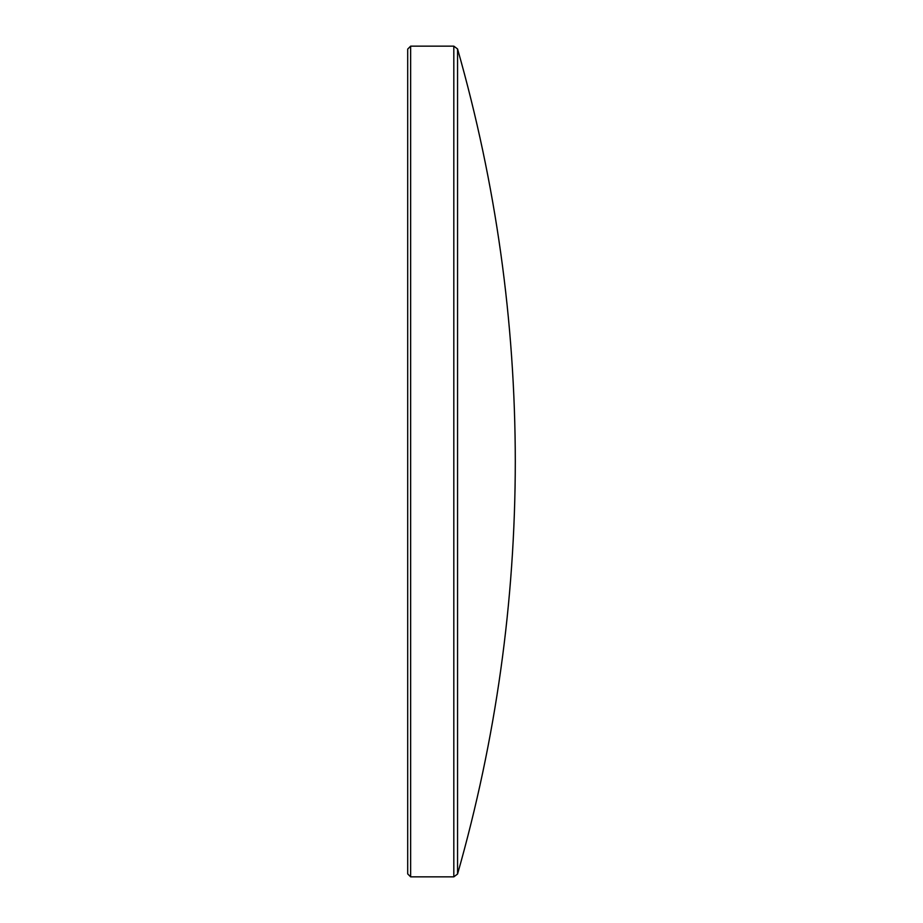 <?xml version="1.0" encoding="UTF-8"?>
<svg xmlns="http://www.w3.org/2000/svg" width="923" height="923" viewBox="0 0 923 923"><rect width="100%" height="100%" fill="white"/><g stroke="black" fill="none" stroke-linecap="round" stroke-linejoin="round"><path stroke-width="0.69" stroke-dasharray="4.62 3.46" d="M457.566 874.023L457.566 48.977M453.816 46.15L453.816 876.85M410.643 876.85L410.643 46.15M407.701 49.092L407.701 873.908"/><path stroke-width="1.38" d="M457.566 874.023C495.928 739.196 515.172 601.681 515.299 461.5C515.172 321.319 495.928 183.804 457.566 48.977L457.566 874.023L453.816 876.85L453.816 46.15L410.643 46.15L410.643 876.85L453.816 876.85M410.643 876.85L407.701 873.908L407.701 49.092L410.643 46.15M457.566 48.977L453.816 46.15"/></g></svg>
